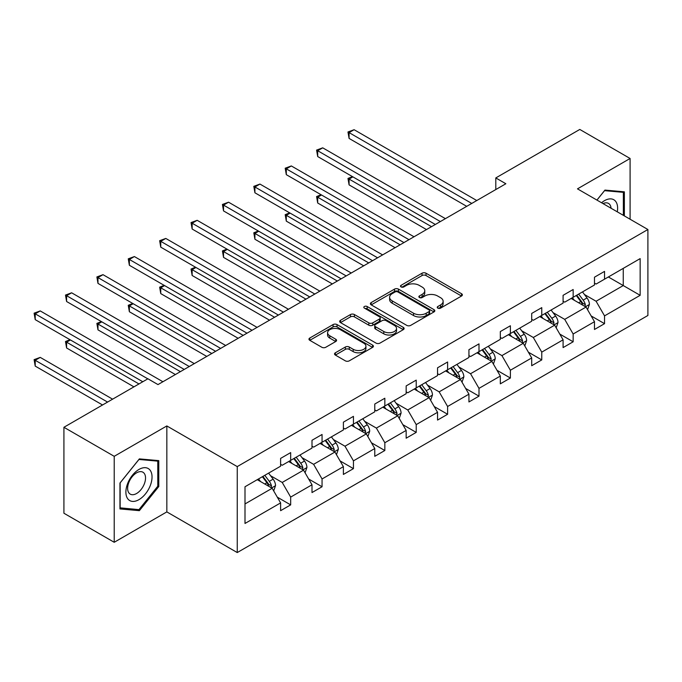 <?xml version="1.0" encoding="UTF-8"?>
<svg xmlns="http://www.w3.org/2000/svg" width="682" height="682" viewBox="0 0 682 682"><rect width="100%" height="100%" fill="white"/><g stroke="black" fill="none" stroke-linecap="round" stroke-linejoin="round"><path stroke-width="1.02" d="M437.801 308.128A1.952 1.125 0 0 0 440.572 308.128L461.552 296.014A2.796 1.611 0 0 0 462.37 294.871A2.796 1.611 0 0 0 461.552 293.737L426.003 273.209A2.796 1.611 0 0 0 422.056 273.209L401.067 285.323A1.952 1.125 0 0 0 400.496 286.125A1.952 1.125 0 0 0 401.067 286.926A1.952 1.125 0 0 0 403.838 286.926L406.549 285.357A8.934 5.158 0 0 1 419.191 285.357L422.149 287.062A8.934 5.158 0 0 1 424.767 290.711A8.934 5.158 0 0 1 422.149 294.36L419.439 295.928A1.952 1.125 0 0 0 418.867 296.73A1.952 1.125 0 0 0 419.439 297.523A1.952 1.125 0 0 0 422.201 297.523L424.92 295.962A8.934 5.158 0 0 1 437.554 295.962L440.521 297.667A8.934 5.158 0 0 1 443.138 301.316A8.934 5.158 0 0 1 440.521 304.965L437.801 306.533A1.952 1.125 0 0 0 437.23 307.335A1.952 1.125 0 0 0 437.801 308.128L437.801 306.533M335.356 352.799A2.796 1.611 0 0 0 334.538 353.941A2.796 1.611 0 0 0 335.356 355.075L345.331 360.838A2.796 1.611 0 0 0 349.278 360.838L372.585 347.385A2.796 1.611 0 0 0 373.404 346.243A2.796 1.611 0 0 0 372.585 345.101L337.036 324.581A2.796 1.611 0 0 0 333.08 324.581L309.781 338.033A2.796 1.611 0 0 0 308.963 339.176A2.796 1.611 0 0 0 309.781 340.309L321.827 347.266A2.796 1.611 0 0 0 325.774 347.266L335.749 341.512A2.796 1.611 0 0 0 336.567 340.369A2.796 1.611 0 0 0 335.749 339.227L329.773 335.783A7.468 4.314 0 0 1 327.59 332.731A7.468 4.314 0 0 1 332.202 328.741A7.468 4.314 0 0 1 340.344 329.679L363.745 343.191A7.468 4.314 0 0 1 365.936 346.243A7.468 4.314 0 0 1 361.324 350.224A7.468 4.314 0 0 1 353.182 349.295L349.278 347.036A2.796 1.611 0 0 0 345.331 347.036L335.356 352.799L335.356 355.075M166.834 425.943L114.218 456.318L63.92 427.282L63.92 513.239L114.218 542.284L166.834 511.901L237.251 552.556L237.251 466.599L166.834 425.943L166.834 511.901M630.091 219.229L630.091 158.48L577.484 188.854L647.9 229.51L237.251 466.599M630.091 158.48L579.794 129.444L495.797 177.934L495.797 189.553M63.92 427.282L147.917 378.783L157.977 384.588L505.856 183.748L495.797 177.934M406.745 325.374A2.796 1.611 0 0 0 410.7 325.374L433.999 311.921A2.796 1.611 0 0 0 434.818 310.779A2.796 1.611 0 0 0 433.999 309.645L398.45 289.117A2.796 1.611 0 0 0 394.503 289.117L371.196 302.569A2.796 1.611 0 0 0 370.386 303.712A2.796 1.611 0 0 0 371.196 304.854L406.745 325.374M365.168 308.554A1.952 1.125 0 0 1 367.155 308.827L403.258 329.67L379.985 343.106A2.796 1.611 0 0 1 376.038 343.106L340.488 322.586L340.488 320.301A2.796 1.611 0 0 0 339.67 321.444A2.796 1.611 0 0 0 340.488 322.586M340.488 320.301L350.463 314.547A2.796 1.611 0 0 1 354.41 314.547L368.826 322.867A2.796 1.611 0 0 0 372.781 322.867L379.397 319.048A2.796 1.611 0 0 0 380.215 317.906A2.796 1.611 0 0 0 379.397 316.763L364.384 308.102A1.952 1.125 0 0 1 363.813 307.301A1.952 1.125 0 0 1 365.023 306.261A1.952 1.125 0 0 1 367.155 306.508L403.292 327.369A2.796 1.611 0 0 1 404.111 328.511A2.796 1.611 0 0 1 403.292 329.653L403.292 327.369M114.218 456.318L114.218 542.284M245 486.752L280.609 466.19L280.609 458.406L290.668 452.601L290.668 460.384L311.998 448.074L311.998 440.291L322.057 434.477L322.057 442.26L343.387 429.95L343.387 422.167L353.447 416.361L353.447 424.144L374.768 411.826L374.768 404.042L384.836 398.237L384.836 406.02L406.157 393.71L406.157 385.927L416.216 380.121L416.216 387.896L437.546 375.586L437.546 367.803L447.605 361.997L447.605 369.78L468.935 357.462L468.935 349.678L478.994 343.873L478.994 351.656L500.324 339.346L500.324 331.563L510.383 325.757L510.383 333.532L531.704 321.222L531.704 313.439L541.764 307.633L541.764 315.416L563.093 303.098L563.093 295.323L573.153 289.509L573.153 297.292L594.482 284.982L594.482 277.199L604.542 271.393L604.542 279.177L640.151 258.614L640.151 295.323L604.542 315.877L604.542 323.66L594.482 329.474L594.482 321.691L573.153 334.001L573.153 341.784L563.093 347.59L563.093 339.807L541.764 352.125L541.764 359.908L531.704 365.714L531.704 357.931L510.383 370.241L510.383 378.024L500.324 383.838L500.324 376.055L478.994 388.365L478.994 396.148L468.935 401.954L468.935 394.17L447.605 406.489L447.605 414.272L437.546 420.078L437.546 412.295L416.216 424.605L416.216 432.388L406.157 438.202L406.157 430.419L384.836 442.729L384.836 450.512L374.768 456.318L374.768 448.534L353.447 460.853L353.447 468.636L343.387 474.442L343.387 466.659L322.057 478.969L322.057 486.752L311.998 492.566L311.998 484.783L290.668 497.093L290.668 504.876L280.609 510.682L280.609 502.898L245 523.461L245 486.752M237.251 552.556L647.9 315.476L647.9 229.51M288.657 461.543L303.55 470.145L282.22 482.455L270.575 475.729M282.22 482.455L290.668 497.093M303.55 470.145L311.998 484.783M280.609 464.331L282.22 465.26L290.668 460.384M320.046 443.428L334.93 452.021L313.609 464.331L301.964 457.613M313.609 464.331L322.057 478.969M334.93 452.021L343.387 466.659M311.998 446.216L313.609 447.145L322.057 442.26M351.435 425.304L366.319 433.897L344.99 446.216L333.345 439.489M344.99 446.216L353.447 460.853M366.319 433.897L374.768 448.534M343.387 428.091L344.99 429.021L353.447 424.144M382.815 407.18L397.708 415.781L376.379 428.091L364.734 421.365M376.379 428.091L384.836 442.729M397.708 415.781L406.157 430.419M374.768 409.967L376.379 410.896L384.836 406.02M414.204 389.064L429.097 397.657L407.768 409.967L396.123 403.25M407.768 409.967L416.216 424.605M429.097 397.657L437.546 412.295M406.157 391.852L407.768 392.781L416.216 387.896M445.593 370.94L460.486 379.533L439.157 391.852L427.512 385.125M439.157 391.852L447.605 406.489M460.486 379.533L468.935 394.17M437.546 373.727L439.157 374.657L447.605 369.78M476.982 352.816L491.867 361.417L470.546 373.727L458.901 367.001M470.546 373.727L478.994 388.365M491.867 361.417L500.324 376.055M468.935 355.603L470.546 356.533L478.994 351.656M508.371 334.7L523.256 343.293L501.926 355.603L490.281 348.886M501.926 355.603L510.383 370.241M523.256 343.293L531.704 357.931M500.324 337.488L501.926 338.417L510.383 333.532M539.752 316.576L554.645 325.169L533.315 337.488L521.67 330.761M533.315 337.488L541.764 352.125M554.645 325.169L563.093 339.807M531.704 319.364L533.315 320.293L541.764 315.416M571.141 298.452L586.034 307.053L564.705 319.364L553.059 312.637M564.705 319.364L573.153 334.001M586.034 307.053L594.482 321.691M563.093 301.239L564.705 302.169L573.153 297.292M608.361 276.969L623.254 285.562L596.094 301.248L584.448 294.522M596.094 301.248L604.542 315.877M640.151 295.323L623.254 285.562L623.254 268.367L640.151 258.614M594.482 283.124L596.094 284.053L604.542 279.177M245 503.947L272.161 488.261L257.267 479.668M272.161 488.261L280.609 502.898M591.158 315.937L604.542 323.66M559.777 334.061L573.153 341.784M528.388 352.185L541.764 359.908M496.999 370.3L510.383 378.024M465.61 388.425L478.994 396.148M434.229 406.549L447.605 414.272M402.84 424.664L416.216 432.388M371.451 442.788L384.836 450.512M340.062 460.904L353.447 468.636M308.673 479.028L322.057 486.752M277.293 497.152L290.668 504.876M624.362 215.921L624.362 191.83L604.943 190.09L596.921 200.082M158.787 486.513L158.787 460.623L139.367 458.892L119.955 483.044L119.955 508.934L139.367 510.665L158.787 486.513L157.781 485.934M438.586 308.409L440.521 307.292A8.934 5.158 0 0 0 443.138 303.643L443.138 301.316M424.767 290.711L424.767 293.038A8.934 5.158 0 0 1 422.149 296.687L420.214 297.804M461.518 296.039L426.003 275.537A2.796 1.611 0 0 0 422.056 275.537L401.851 287.199M433.965 311.947L398.45 291.444A2.796 1.611 0 0 0 394.503 291.444L371.238 304.871M429.063 311.58A1.952 1.125 0 0 0 429.634 310.779A1.952 1.125 0 0 0 429.063 309.986L397.862 291.964A1.952 1.125 0 0 0 395.1 291.964L392.235 293.618A8.934 5.158 0 0 0 389.618 297.267A8.934 5.158 0 0 0 392.235 300.915L413.565 313.234A8.934 5.158 0 0 0 426.199 313.234L429.063 311.58L429.063 313.899A1.952 1.125 0 0 0 429.634 313.106L429.634 310.779M389.618 297.267L389.618 299.594A8.934 5.158 0 0 0 392.235 303.243L392.235 300.915M429.063 313.899L426.199 315.553A8.934 5.158 0 0 1 413.565 315.553L392.235 303.243M340.531 322.603L350.463 316.866L350.463 314.547M380.215 317.906L380.215 320.233A2.796 1.611 0 0 1 379.397 321.367L372.781 325.195A2.796 1.611 0 0 1 368.826 325.195L354.41 316.866A2.796 1.611 0 0 0 350.463 316.866M383.787 331.503A7.468 4.314 0 0 0 391.928 332.441A7.468 4.314 0 0 0 396.54 328.451A7.468 4.314 0 0 0 394.358 325.408L386.114 320.642A2.796 1.611 0 0 0 382.159 320.642L375.543 324.462A2.796 1.611 0 0 0 374.725 325.604A2.796 1.611 0 0 0 375.543 326.746L383.787 331.503L383.787 333.83A7.468 4.314 0 0 0 391.928 334.76A7.468 4.314 0 0 0 396.54 330.779L396.54 328.451M374.725 325.604L374.725 327.931A2.796 1.611 0 0 0 375.543 329.065L375.543 326.746M383.787 333.83L375.543 329.065M365.936 346.243L365.936 348.562A7.468 4.314 0 0 1 361.324 352.551A7.468 4.314 0 0 1 353.182 351.614L349.278 349.363A2.796 1.611 0 0 0 345.331 349.363L335.391 355.1M327.59 332.731L327.59 335.05A7.468 4.314 0 0 0 329.773 338.102L329.773 335.783M335.715 341.529L329.773 338.102M372.543 347.402L337.036 326.9A2.796 1.611 0 0 0 333.08 326.9L309.816 340.335L309.781 338.033M137.312 509.48L139.367 510.665M587.56 309.696L589.41 304.36A7.536 4.356 -120 0 0 587.006 297.932L582.488 291.905M574.389 300.327L572.428 297.71M352.901 176.868L349.082 179.076L349.082 184.882L426.48 229.57M584.917 306.406L585.344 304.675A7.536 4.356 -120 0 0 583.178 300.14L578.66 294.113M576.776 295.204L581.746 301.836A3.845 2.217 60 0 1 582.445 303.004L585.344 304.675M576.247 295.511L580.766 301.538A7.536 4.356 60 0 1 582.65 305.101M349.082 184.882L347.973 178.437L431.51 226.671M347.973 178.437L352.458 176.612M471.748 203.432L349.082 132.615L354.111 129.708L476.778 200.534M466.718 206.339L349.082 138.42L349.082 132.615L347.973 131.976L354.111 129.708M349.082 138.42L347.973 131.976M556.171 327.82L558.021 322.475A7.536 4.356 -120 0 0 555.617 316.056L551.099 310.029M543 318.451L541.039 315.834M321.512 194.992L317.693 197.2L317.693 203.006L395.091 247.694M553.528 324.53L553.954 322.799A7.536 4.356 -120 0 0 551.798 318.264L547.279 312.237M545.387 313.328L550.357 319.96A3.845 2.217 60 0 1 551.056 321.128L553.954 322.799M544.867 313.626L549.377 319.662A7.536 4.356 60 0 1 551.261 323.217M317.693 203.006L316.584 196.561L400.121 244.787M316.584 196.561L321.069 194.737M524.782 345.945L526.632 340.599A7.536 4.356 -120 0 0 524.228 334.18L519.71 328.144M511.611 336.567L509.65 333.958M290.131 213.108L286.304 215.316L286.304 221.13L363.702 265.818M522.148 342.654L522.565 340.923A7.536 4.356 -120 0 0 520.409 336.388L515.89 330.352M513.998 331.443L518.976 338.084A3.845 2.217 60 0 1 519.667 339.252L522.565 340.923M513.478 331.75L517.996 337.778A7.536 4.356 60 0 1 519.872 341.341M286.304 221.13L285.195 214.677L368.732 262.911M285.195 214.677L289.688 212.852M440.359 221.556L317.693 150.731L322.722 147.832L445.389 218.649M435.329 224.463L317.693 156.545L317.693 150.731L316.584 150.091L322.722 147.832M317.693 156.545L316.584 150.091M408.978 239.68L286.304 168.855L291.333 165.948L414.008 236.773M403.949 242.579L286.304 174.66L286.304 168.855L285.195 168.215L291.333 165.948M286.304 174.66L285.195 168.215M617.278 211.829A18.499 10.682 120 0 0 601.567 202.759M611.072 208.249A12.66 7.314 120 0 0 608.489 203.406A12.66 7.314 120 0 0 603.007 203.594M596.955 200.099L604.542 190.662L623.357 192.35L623.357 215.341M622.103 191.625L623.357 192.35M150.287 485.558A18.499 10.682 120 0 0 145.505 467.69A18.499 10.682 120 0 0 127.636 483.538A18.499 10.682 120 0 0 132.427 501.398A18.499 10.682 120 0 0 150.287 485.558M144.337 483.862A12.66 7.314 120 0 0 142.913 472.208A12.66 7.314 120 0 0 128.83 482.481A12.66 7.314 120 0 0 130.253 494.135A12.66 7.314 120 0 0 144.337 483.862M120.151 507.945L120.151 482.865L138.966 459.463L157.781 461.143L157.781 486.223L138.966 509.633L119.955 507.834M156.528 460.427L157.781 461.143M493.401 364.06L495.251 358.723A7.536 4.356 -120 0 0 492.839 352.296L488.329 346.268M480.222 354.691L478.27 352.074M258.742 231.232L254.915 233.44L254.915 239.246L332.322 283.934M490.759 360.769L491.176 359.039A7.536 4.356 -120 0 0 489.02 354.504L484.501 348.476M482.617 349.568L487.587 356.2A3.845 2.217 60 0 1 488.286 357.368L491.176 359.039M482.089 349.875L486.607 355.902A7.536 4.356 60 0 1 488.483 359.465M254.915 239.246L253.806 232.801L337.351 281.035M253.806 232.801L258.299 230.976M377.589 257.796L254.915 186.979L259.944 184.072L382.619 254.898M372.56 260.703L254.915 192.784L254.915 186.979L253.806 186.339L259.944 184.072M254.915 192.784L253.806 186.339M462.012 382.184L463.862 376.839A7.536 4.356 -120 0 0 461.458 370.42L456.94 364.393M448.833 372.815L446.881 370.198M227.353 249.356L223.525 251.564L223.525 257.37L300.933 302.058M459.37 378.894L459.787 377.163A7.536 4.356 -120 0 0 457.631 372.628L453.112 366.601M451.228 367.692L456.198 374.324A3.845 2.217 60 0 1 456.897 375.492L459.787 377.163M450.7 367.99L455.218 374.026A7.536 4.356 60 0 1 457.093 377.581M223.525 257.37L222.426 250.925L305.962 299.151M222.426 250.925L226.91 249.101M346.2 275.92L223.525 205.094L228.564 202.196L351.23 273.013M341.171 278.827L223.525 210.909L223.525 205.094L222.426 204.455L228.564 202.196M223.525 210.909L222.426 204.455M430.623 400.308L432.473 394.963A7.536 4.356 -120 0 0 430.069 388.544L425.551 382.508M417.452 390.931L415.491 388.322M195.964 267.472L192.145 269.68L192.145 275.494L269.543 320.182M427.981 397.018L428.407 395.287A7.536 4.356 -120 0 0 426.241 390.752L421.732 384.716M419.839 385.807L424.809 392.448A3.845 2.217 60 0 1 425.508 393.616L428.407 395.287M419.311 386.114L423.829 392.141A7.536 4.356 60 0 1 425.713 395.705M192.145 275.494L191.037 269.04L274.573 317.275M191.037 269.04L195.521 267.216M314.811 294.044L192.145 223.219L197.175 220.312L319.841 291.137M309.781 296.943L192.145 229.024L192.145 223.219L191.037 222.579L197.175 220.312M192.145 229.024L191.037 222.579M399.234 418.424L401.084 413.087A7.536 4.356 -120 0 0 398.68 406.66L394.162 400.632M386.063 409.055L384.102 406.438M164.575 285.596L160.756 287.804L160.756 293.61L238.154 338.298M396.592 415.133L397.018 413.403A7.536 4.356 -120 0 0 394.861 408.868L390.343 402.84M388.45 403.932L393.42 410.564A3.845 2.217 60 0 1 394.119 411.732L397.018 413.403M387.93 404.23L392.44 410.266A7.536 4.356 60 0 1 394.324 413.821M160.756 293.61L159.648 287.165L243.184 335.399M159.648 287.165L164.14 285.34M283.431 312.16L160.756 241.343L165.786 238.436L288.46 309.261M278.392 315.067L160.756 247.148L160.756 241.343L159.648 240.703L165.786 238.436M160.756 247.148L159.648 240.703M367.854 436.548L369.704 431.203A7.536 4.356 -120 0 0 367.291 424.784L362.773 418.757M354.674 427.179L352.713 424.562M133.195 303.72L129.367 305.928L129.367 311.734L206.765 356.422M365.211 433.258L365.629 431.527A7.536 4.356 -120 0 0 363.472 426.992L358.954 420.965M357.061 422.056L362.04 428.688A3.845 2.217 60 0 1 362.73 429.856L365.629 431.527M356.541 422.354L361.059 428.381A7.536 4.356 60 0 1 362.935 431.945M129.367 311.734L128.259 305.289L211.795 353.515M128.259 305.289L132.751 303.464M252.042 330.284L129.367 259.458L134.397 256.56L257.071 327.377M247.012 333.191L129.367 265.264L129.367 259.458L128.259 258.819L134.397 256.56M129.367 265.264L128.259 258.819M336.465 454.672L338.315 449.327A7.536 4.356 -120 0 0 335.911 442.908L331.392 436.872M323.285 445.295L321.333 442.686M101.806 321.836L97.978 324.044L97.978 329.858L175.385 374.537M333.822 451.382L334.24 449.651A7.536 4.356 -120 0 0 332.083 445.116L327.565 439.08M325.681 440.171L330.651 446.812A3.845 2.217 60 0 1 331.35 447.98L334.24 449.651M325.152 440.478L329.67 446.505A7.536 4.356 60 0 1 331.546 450.069M97.978 329.858L96.878 323.404L180.415 371.639M96.878 323.404L101.362 321.58M220.653 348.408L97.978 277.583L103.008 274.675L225.682 345.501M215.623 351.307L97.978 283.388L97.978 277.583L96.878 276.943L103.008 274.675M97.978 283.388L96.878 276.943M305.076 472.788L306.926 467.451A7.536 4.356 -120 0 0 304.522 461.023L300.003 454.996M291.905 463.419L289.944 460.802M70.416 339.96L66.597 342.168L66.597 347.973L133.936 386.856M302.433 469.497L302.859 467.767A7.536 4.356 -120 0 0 300.694 463.231L296.176 457.204M294.292 458.295L299.262 464.928A3.845 2.217 60 0 1 299.961 466.096L302.859 467.767M293.763 458.594L298.281 464.63A7.536 4.356 60 0 1 300.165 468.184M66.597 347.973L65.489 341.529L138.966 383.949M65.489 341.529L69.973 339.704M189.264 366.524L66.597 295.698L71.627 292.8L194.293 363.625M184.234 369.431L66.597 301.512L66.597 295.698L65.489 295.067L71.627 292.8M66.597 301.512L65.489 295.067M273.687 490.912L275.537 485.567A7.536 4.356 -120 0 0 273.132 479.148L268.614 473.12M260.515 481.543L258.555 478.926M112.607 399.166L40.238 357.385L35.208 360.292L35.208 366.098L102.547 404.98M271.044 487.621L271.47 485.891A7.536 4.356 -120 0 0 269.313 481.356L264.795 475.328M262.902 476.42L267.873 483.052A3.845 2.217 60 0 1 268.572 484.22L271.47 485.891M262.374 476.718L266.892 482.745A7.536 4.356 60 0 1 268.776 486.309M35.208 366.098L34.1 359.653L107.577 402.073M34.1 359.653L40.238 357.385M147.815 378.842L35.208 313.822L40.238 310.924L162.904 381.741M142.785 381.741L35.208 319.628L35.208 313.822L34.1 313.183L40.238 310.924M35.208 319.628L34.1 313.183M440.521 307.292L440.521 304.965M419.439 297.523L419.439 295.928M422.149 296.687L422.149 294.36M401.067 286.926L401.067 285.323M422.056 275.537L422.056 273.209M426.003 275.537L426.003 273.209M461.552 296.014L461.552 293.737M371.196 304.854L371.196 302.569M394.503 291.444L394.503 289.117M398.45 291.444L398.45 289.117M433.999 311.921L433.999 309.645M413.565 315.553L413.565 313.234M426.199 315.553L426.199 313.234M354.41 316.866L354.41 314.547M368.826 325.195L368.826 322.867M372.781 325.195L372.781 322.867M379.397 321.367L379.397 319.048M367.155 308.827L367.155 306.508M345.331 349.363L345.331 347.036M349.278 349.363L349.278 347.036M353.182 351.614L353.182 349.295M335.749 341.512L335.749 339.227M333.08 326.9L333.08 324.581M337.036 326.9L337.036 324.581M372.585 347.385L372.585 345.101M585.488 306.738L589.359 304.504M583.178 300.14L587.006 297.932M578.626 302.774L580.766 301.538M554.099 324.862L557.97 322.62M551.798 318.264L555.617 316.056M547.237 320.898L549.377 319.662M522.71 342.978L526.589 340.744M520.409 336.388L524.228 334.18M515.848 339.014L517.996 337.778M491.33 361.102L495.2 358.868M489.02 354.504L492.839 352.296M484.459 357.138L486.607 355.902M459.941 379.226L463.811 376.984M457.631 372.628L461.458 370.42M453.078 375.262L455.218 374.026M428.552 397.342L432.422 395.108M426.241 390.752L430.069 388.544M421.689 393.378L423.829 392.141M397.163 415.466L401.042 413.232M394.861 408.868L398.68 406.66M390.3 411.502L392.44 410.266M365.774 433.59L369.653 431.348M363.472 426.992L367.291 424.784M358.911 429.626L361.059 428.381M334.393 451.706L338.263 449.472M332.083 445.116L335.911 442.908M327.522 447.742L329.67 446.505M303.004 469.83L306.874 467.596M300.694 463.231L304.522 461.023M296.141 465.866L298.281 464.63M271.615 487.954L275.485 485.712M269.313 481.356L273.132 479.148M264.752 483.99L266.892 482.745"/></g></svg>
